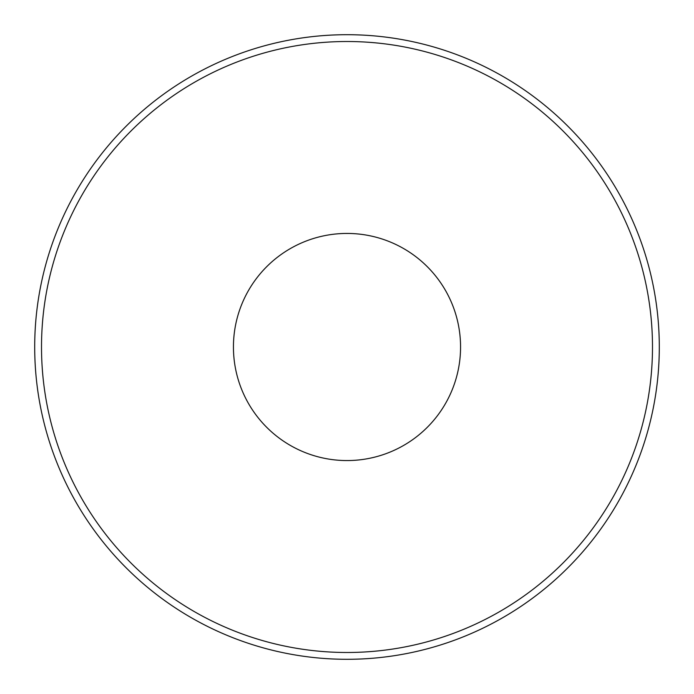 <?xml version="1.0" encoding="UTF-8"?>
<svg xmlns="http://www.w3.org/2000/svg" width="694" height="694" viewBox="0 0 694 694"><rect width="100%" height="100%" fill="white"/><g stroke="black" fill="none" stroke-linecap="round" stroke-linejoin="round"><path stroke-width="1.04" d="M34.7 347A312.3 312.3 0 0 1 347 34.7A312.3 312.3 0 0 1 659.3 347A312.3 312.3 0 0 1 347 659.3A312.3 312.3 0 0 1 34.7 347M652.49 347A305.49 305.49 0 0 1 347 652.49A305.49 305.49 0 0 1 41.51 347A305.49 305.49 0 0 1 347 41.51A305.49 305.49 0 0 1 652.49 347A305.49 305.49 0 0 0 347 41.51A305.49 305.49 0 0 0 41.51 347M233.436 347A113.564 113.564 0 0 0 347 460.564A113.564 113.564 0 0 0 460.564 347A113.564 113.564 0 0 0 347 233.436A113.564 113.564 0 0 0 233.436 347"/></g></svg>
